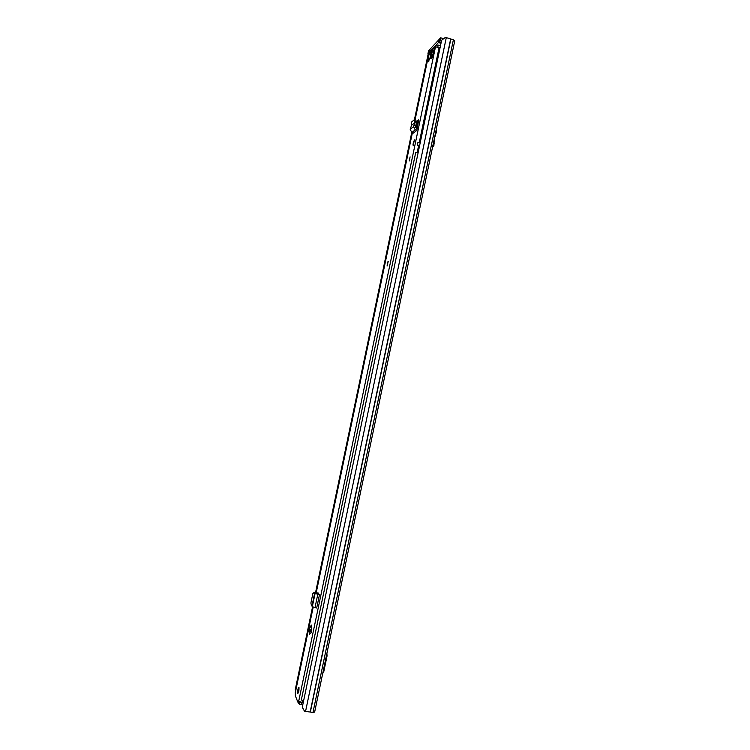 <?xml version="1.0" encoding="UTF-8"?>
<svg xmlns="http://www.w3.org/2000/svg" width="750" height="750" viewBox="0 0 750 750"><rect width="100%" height="100%" fill="white"/><g stroke="black" fill="none" stroke-linecap="round" stroke-linejoin="round"><path stroke-width="1.12" d="M432.628 146.803L433.875 145.912L432.806 145.922M434.269 138.919L433.875 145.912M435.947 130.875L436.65 131.128L434.269 138.909M436.65 131.128L436.303 129.188M314.606 712.003L312.975 712.453L304.509 711.225L302.269 707.231L441.628 40.228L445.238 37.5L446.288 37.603L305.531 711.544M454.678 40.903L453.384 39.787L446.288 37.603M428.681 54.562L428.025 54.675L414.356 120.056M411.741 132.525L315.581 592.444M312.544 606.947L295.238 689.728L295.809 690.075M428.025 54.675L428.766 54.178M295.716 690.506L295.238 689.728M326.906 653.353L327.047 655.997L323.775 671.709L322.697 673.491M428.822 53.944L427.95 53.7L428.55 50.803L429.572 49.706L428.962 52.612L427.95 53.7M440.034 40.819L440.663 37.8L439.556 38.991L438.928 41.991L440.034 40.819L441.412 41.222M438.928 41.991L441.122 42.628M440.991 43.275L438.422 42.534L435.994 45.122L435.656 46.744M437.878 46.753L438.225 45.084L435.994 45.122M438.225 45.084L440.475 45.731M435.506 46.828L435.825 45.291L432.881 48.441L434.213 48.422M429.834 58.819L431.7 49.884M431.747 49.641L429.441 52.106L431.1 52.575M430.969 53.184L428.962 52.612M430.959 57.647L431.653 54.328L432.909 54.684M418.144 123.928L417.103 123.891L417.844 120.394M436.238 65.991L436.359 65.419M429.441 52.106L430.05 49.2L439.05 39.534L438.422 42.534M417.103 123.891L416.203 128.231M432.881 48.441L431.653 54.328L432.984 54.319M435.881 65.888L438.562 54.9M443.681 38.672L440.663 37.8M409.219 161.016L410.091 156.862L409.237 160.988M435.581 46.481L434.456 47.278L432.488 56.709L435.478 46.866L298.659 701.475L298.238 700.406L297.816 702.038L299.475 704.456L302.841 704.484M411.328 122.175L411.45 125.447L414.694 122.681L416.494 123.009L415.725 125.644L414.028 125.025L414.703 122.672L413.925 120.122L411.328 122.175M414.459 121.463L416.212 121.2L415.669 119.859L413.869 120.084M414.769 122.681L416.494 123.009M416.212 121.2L416.503 122.719M416.306 121.697L418.772 119.775L416.822 130.35L415.191 129.816L413.541 126.638L414.028 125.025M417.197 128.559L415.238 127.256L415.725 125.644M311.372 632.747L309.169 630.309L309.309 634.472L311.634 632.231L311.278 625.022L309.469 628.884L311.672 631.312M298.969 687.441C298.022 688.088 297.6 690.094 297.703 693.441L297.712 693.469C298.659 692.831 299.081 690.834 298.978 687.469L298.969 687.441M388.05 261.3L387.056 266.062L388.05 261.3M414.413 139.828L413.166 145.781L414.413 139.828M297.816 702.038L295.35 695.812L295.312 692.663M430.659 54.675L429.009 53.728L428.278 61.753L429.497 59.166L431.569 57.019L431.456 58.453L432.488 56.7M318.403 593.25L317.288 593.944L317.916 592.697L319.472 594.741L315.094 593.428L319.181 594.291M312.075 605.522L314.766 592.641L314.119 592.35L312.844 593.653L310.894 603.056L311.381 605.034L312.319 606.703L316.697 608.034L319.472 594.741M411.45 125.447L410.222 129.431L411.853 132.562L413.466 133.088L416.822 130.35M309.169 630.309L309.469 628.884M299.644 702.169L299.691 704.494M417.684 122.447L418.584 121.688M440.072 47.644L435.478 46.866M303.244 702.6L298.659 701.475M432.319 57.234L431.569 57.019M301.097 704.391L301.472 702.591L300.066 702.666M314.766 592.641L316.781 593.362M315.6 592.725L316.547 592.866M314.119 592.35L316.453 592.809M417.431 122.363L416.334 121.856M387.122 266.025L388.219 261.394M418.153 152.55L415.744 152.419L301.331 699.966L303.591 700.941M420.178 142.875L417.759 142.762L417.253 145.172L419.672 145.294M419.597 145.669L417.253 145.172M406.8 159.216L315.938 592.575M312.891 607.144L296.391 687.3M408.225 152.409L408.75 149.897M434.419 143.1L433.397 143.109M450.666 38.972L310.134 712.087M450.853 39.047L310.331 712.097M453.384 39.787L312.975 712.453M323.794 671.616L323.091 671.616M327.047 655.997L326.353 655.997M428.869 53.869L415.059 119.953M412.387 132.741L316.219 592.697M313.172 607.266L295.256 692.925M318.009 592.8L317.878 593.447L318 592.791M439.172 47.241L419.213 142.762M418.612 145.622L417.197 152.438M302.653 700.622L302.241 702.591M428.841 61.247L428.259 61.087M312.319 606.703L315.094 593.428M314.981 607.744L317.756 594.441M416.25 123.834L417.131 123.797M410.222 129.431L413.541 126.638M411.853 132.562L415.191 129.816M413.597 145.153C412.997 145.594 412.875 144.994 413.231 143.353C413.784 140.991 414.3 140.091 414.769 140.653M454.753 40.772L314.634 712.153M431.691 49.753L429.788 58.866M413.925 120.122L415.669 119.859M428.803 54L415.012 119.962M412.341 132.722L316.172 592.678M313.125 607.247L295.238 692.794M413.259 145.688L413.222 143.362L414.731 140.006"/></g></svg>
